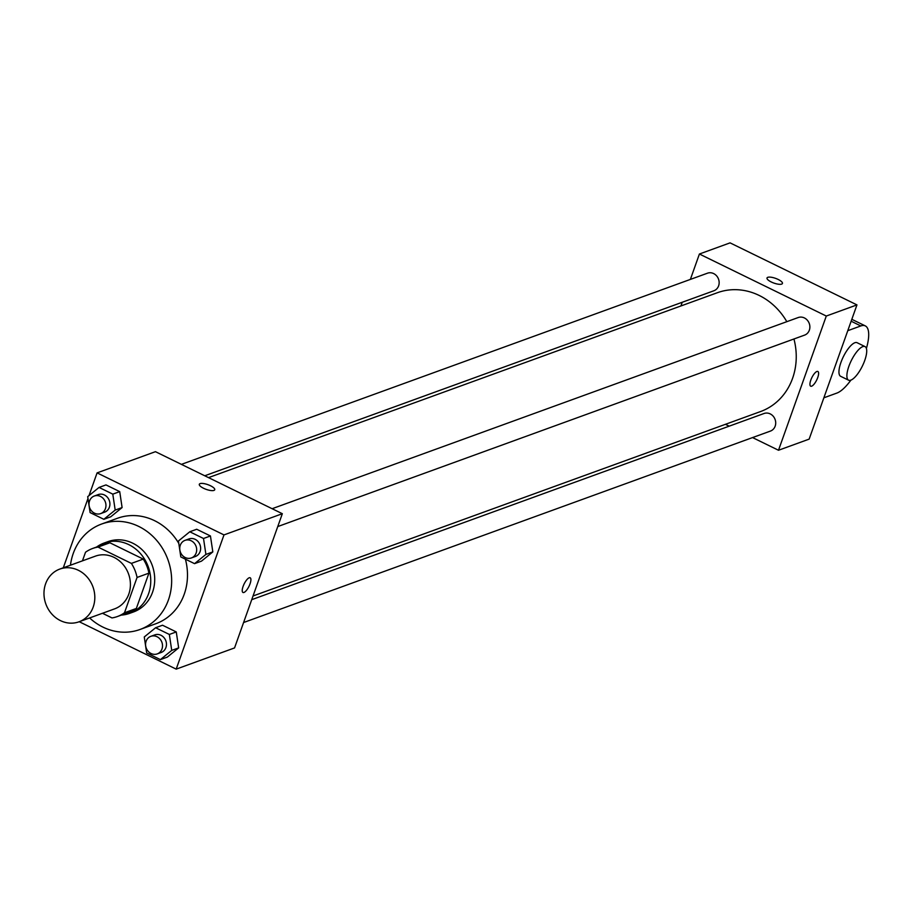 <?xml version="1.0" encoding="UTF-8"?>
<svg xmlns="http://www.w3.org/2000/svg" width="912" height="912" viewBox="0 0 912 912"><rect width="100%" height="100%" fill="white"/><g stroke="black" fill="none" stroke-linecap="round" stroke-linejoin="round"><path stroke-width="1.37" d="M45.6 583.817A28.055 25.057 70 0 1 59.804 569.077A28.055 25.057 70 0 1 92.944 586.883A28.055 25.057 70 0 1 78.979 621.813A28.055 25.057 70 0 1 51.653 613.844A28.055 25.057 70 0 1 45.6 583.817M59.804 569.077L95.418 556.138A28.055 25.057 70 0 1 128.546 573.956A28.055 25.057 70 0 1 114.581 608.874L78.979 621.813M102.463 613.274L111.982 617.926A36.206 32.342 70 0 0 117.363 616.546A36.206 32.342 70 0 0 124.488 612.761L137.062 577.456A36.206 32.342 70 0 0 131.396 563.399L98.017 547.086A36.206 32.342 70 0 0 92.625 548.477A36.206 32.342 70 0 0 85.511 552.25L82.445 560.846M131.396 563.399L143.264 559.09L109.885 542.777L98.017 547.086M92.625 548.477L104.492 544.156A36.206 32.342 70 0 1 109.885 542.777M143.264 559.09A36.206 32.342 70 0 1 148.93 573.135L137.062 577.456M117.363 616.546L129.23 612.226A36.206 32.342 70 0 0 136.355 608.452L148.93 573.135M121.353 615.087A37.403 33.402 -110 0 0 129.641 613.354A37.403 33.402 -110 0 0 150.754 580.397A37.403 33.402 -110 0 0 128.809 544.635A37.403 33.402 -110 0 0 104.093 543.039A37.403 33.402 -110 0 0 96.615 547.029M104.093 543.039L108.049 541.603A37.403 33.402 70 0 1 132.764 543.199A37.403 33.402 70 0 1 154.709 578.96A37.403 33.402 70 0 1 133.597 611.918L129.641 613.354M136.355 608.452L124.488 612.761M70.452 565.212A56.111 50.114 70 0 1 73.234 553.493A56.111 50.114 70 0 1 101.654 524.012A56.111 50.114 70 0 1 167.911 559.649A56.111 50.114 70 0 1 139.981 629.497A56.111 50.114 70 0 1 89.615 617.948M101.654 524.012L117.477 518.267A56.111 50.114 70 0 1 178.798 543.415M185.398 559.181A56.111 50.114 70 0 1 155.804 623.751L139.981 629.497M194.552 563.65L201.484 561.142L212.827 551.908L210.444 535.971L196.707 529.256L189.787 531.776L178.433 540.998L180.815 556.936L194.552 563.65L205.907 554.428L203.513 538.49L189.787 531.776M160.387 659.615L167.306 657.107L178.661 647.885L176.267 631.936L162.53 625.222L155.61 627.741L144.267 636.964L146.65 652.901L160.387 659.615L171.73 650.393L169.347 634.456L155.61 627.741M79.219 621.722L176.187 669.134L223.987 534.911L97.094 472.883L89.011 495.592M87.985 498.476L63.293 567.811M103.831 519.304L110.751 516.785L122.105 507.562L119.723 491.625L105.986 484.91L99.055 487.43L87.712 496.652L90.094 512.59L103.831 519.304L115.186 510.082L112.792 494.144L99.055 487.43M176.187 669.134L234.544 647.93L282.332 513.707L155.45 451.679L97.094 472.883M282.332 513.707L223.987 534.911M200.081 483.611A8.185 2.497 -160.4 0 1 209.213 485.173A8.185 2.497 -160.4 0 1 214.73 489.755A8.185 2.497 -160.4 0 1 206.18 489.368A8.185 2.497 -160.4 0 1 199.318 484.261A8.185 2.497 -160.4 0 1 200.081 483.611M243.105 586.382A8.185 2.702 -63.9 0 1 250.162 577.775A8.185 2.702 -63.9 0 1 248.999 586.313A8.185 2.702 -63.9 0 1 242.98 592.481A8.185 2.702 -63.9 0 1 243.105 586.382M250.162 577.775A8.185 2.702 -63.9 0 1 248.999 586.313A8.185 2.702 -63.9 0 1 242.98 592.481M199.318 484.261A8.185 2.497 -160.4 0 1 200.081 483.622A8.185 2.497 -160.4 0 1 209.201 485.173A8.185 2.497 -160.4 0 1 214.73 489.755M208.517 477.626L717.368 292.718A63.224 56.453 70 0 1 786.817 321.674M793.942 338.99A63.224 56.453 70 0 1 760.551 411.551L253.046 595.981M272.118 508.714L798.217 317.536A9.348 8.356 70 0 1 809.252 323.475A9.348 8.356 70 0 1 804.601 335.114L277.761 526.566M181.397 464.368L707.484 273.19A9.348 8.356 70 0 1 718.531 279.129A9.348 8.356 70 0 1 713.879 290.768L204.744 475.779M251.723 599.674L764.039 413.501A9.348 8.356 70 0 1 775.086 419.44A9.348 8.356 70 0 1 770.435 431.08L243.584 622.531M856.961 304.893L809.161 439.117L778.506 450.254L752.56 437.578L778.506 450.254L826.295 316.042L699.413 254.015L690.373 279.403L699.413 254.015L730.067 242.866L856.961 304.893L826.295 316.042L699.413 254.015M682.233 302.271L680.911 305.965L682.233 302.271M725.439 424.319L729.212 426.155L725.439 424.319M150.845 636.325L154.801 634.889A9.348 8.356 70 0 1 165.847 640.828A9.348 8.356 70 0 1 161.196 652.468L157.24 653.904A9.348 8.356 70 0 1 148.132 651.248A9.348 8.356 70 0 1 146.114 641.239A9.348 8.356 70 0 1 150.845 636.325A9.348 8.356 70 0 1 161.891 642.265A9.348 8.356 70 0 1 157.24 653.904M167.306 657.107L178.661 647.885L171.73 650.393M178.661 647.885L176.267 631.936L169.347 634.456M176.267 631.936L162.53 625.222M94.301 496.014L98.257 494.578A9.348 8.356 70 0 1 109.292 500.517A9.348 8.356 70 0 1 104.641 512.156L100.685 513.593A9.348 8.356 70 0 1 91.576 510.937A9.348 8.356 70 0 1 89.558 500.927A9.348 8.356 70 0 1 94.301 496.014A9.348 8.356 70 0 1 105.336 501.953A9.348 8.356 70 0 1 100.685 513.593M110.751 516.785L122.105 507.562L115.186 510.082M122.105 507.562L119.723 491.625L112.792 494.144M119.723 491.625L105.986 484.91M185.022 540.36L188.978 538.924A9.348 8.356 70 0 1 200.013 544.863A9.348 8.356 70 0 1 195.362 556.502L191.406 557.939A9.348 8.356 70 0 1 182.297 555.283A9.348 8.356 70 0 1 180.28 545.273A9.348 8.356 70 0 1 185.022 540.36A9.348 8.356 70 0 1 196.057 546.299A9.348 8.356 70 0 1 191.406 557.939M201.484 561.142L212.827 551.908L205.907 554.428M212.827 551.908L210.444 535.971L203.513 538.49M210.444 535.971L196.707 529.256M811.657 386.175A8.185 2.702 -63.9 0 1 810.677 386.186A8.185 2.702 -63.9 0 1 811.84 377.648A8.185 2.702 -63.9 0 1 817.87 371.48A8.185 2.702 -63.9 0 1 817.255 378.799A8.185 2.702 -63.9 0 1 811.657 386.175M778.506 450.254L826.295 316.042M810.677 386.186A8.185 2.702 116.1 0 0 811.646 386.175A8.185 2.702 116.1 0 0 817.243 378.799A8.185 2.702 116.1 0 0 817.859 371.48M782.428 283.461A8.185 2.497 19.6 0 0 778.187 279.46A8.185 2.497 -160.4 0 1 782.428 283.461A8.185 2.497 -160.4 0 1 773.889 283.073A8.185 2.497 -160.4 0 1 767.015 277.966A8.185 2.497 -160.4 0 1 778.187 279.46A8.185 2.497 19.6 0 0 767.015 277.966M865.009 346.583L857.086 342.695A18.707 6.179 116.1 0 0 840.955 362.383A18.707 6.179 116.1 0 0 840.659 376.314L848.582 380.19A18.707 6.179 -63.9 0 1 848.89 366.259A18.707 6.179 -63.9 0 1 865.009 346.583A18.707 6.179 -63.9 0 1 862.353 366.1A18.707 6.179 -63.9 0 1 848.582 380.19M823.878 397.803L836.92 393.061A37.403 12.358 116.1 0 0 850.919 380.122M866.4 348.464A37.403 12.358 116.1 0 0 865.294 325.892A37.403 12.358 116.1 0 0 860.814 325.949L847.772 330.691M860.814 325.949L851.147 321.218M865.294 325.892L851.831 319.314"/></g></svg>
